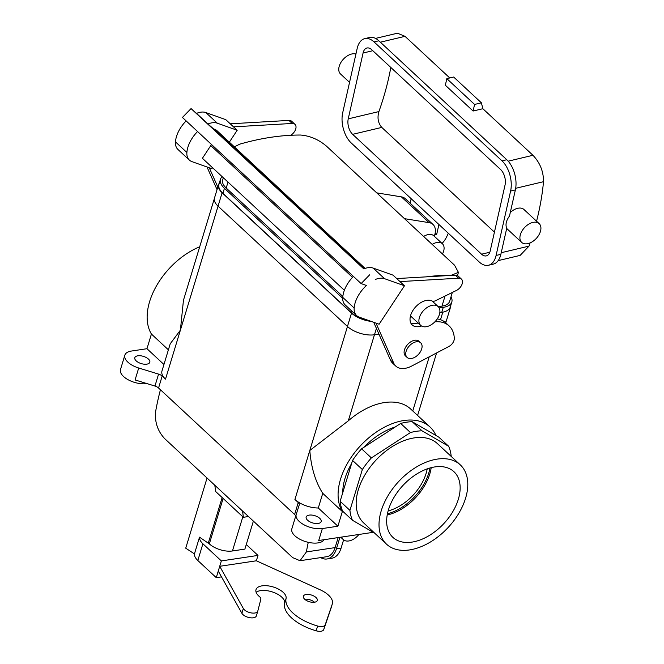 <?xml version="1.0" encoding="UTF-8"?>
<svg xmlns="http://www.w3.org/2000/svg" width="664" height="664" viewBox="0 0 664 664"><rect width="100%" height="100%" fill="white"/><g stroke="black" fill="none" stroke-linecap="round" stroke-linejoin="round"><path stroke-width="1" d="M458.334 499.27A44.828 27.954 -47.1 0 1 427.981 536.271A44.828 27.954 -47.1 0 1 392.374 536.869A44.828 27.954 -47.1 0 1 388.465 509.769A44.828 27.954 -47.1 0 1 417.913 473.291A44.828 27.954 -47.1 0 1 453.404 471.216A44.828 27.954 -47.1 0 1 458.334 499.27A44.828 27.954 -47.1 0 1 427.981 536.271A44.828 27.954 -47.1 0 1 392.374 536.869A44.828 27.954 -47.1 0 1 388.465 509.769A44.828 27.954 -47.1 0 1 417.913 473.291A44.828 27.954 -47.1 0 1 453.404 471.216A44.828 27.954 -47.1 0 1 458.334 499.27M387.212 514.974A43.334 27.016 132.9 0 0 431.193 467.663A43.334 27.016 132.9 0 1 387.212 514.974M426.097 473.449A39.898 24.875 -47.1 0 1 388.133 510.906A39.898 24.875 -47.1 0 0 426.097 473.449A39.898 24.875 -47.1 0 0 427.201 468.884A39.898 24.875 -47.1 0 1 426.097 473.449M199.706 246.776A61.279 38.205 132.9 0 0 151.417 334.042L146.96 348.708L131.414 351.048A17.098 8.242 16.9 0 0 124.84 355.182A17.098 8.242 16.9 0 0 127.878 362.154A17.098 8.242 16.9 0 0 138.71 368.005L158.572 374.106L154.944 386.05A5.702 2.747 16.9 0 1 158.555 388L294.617 514.5A5.702 2.747 16.9 0 1 295.671 516.219A5.702 2.747 16.9 0 0 294.617 514.5L158.555 388A5.702 2.747 16.9 0 0 154.944 386.05L135.074 379.949L154.944 386.05L158.572 374.106A5.702 2.747 16.9 0 1 162.182 376.056L165.51 379.144L218.058 206.164L347.455 326.464A19.978 9.628 16.9 0 0 374.471 334.764L378.936 334.092L374.471 334.764L376.405 328.381L374.471 334.764A19.978 9.628 16.9 0 1 347.455 326.464L351.522 313.084A19.978 9.628 16.9 0 0 371.242 321.417A19.978 9.628 16.9 0 1 351.522 313.084L222.108 192.767L351.522 313.084L347.455 326.464L218.049 206.155L222.108 192.767A19.978 9.628 16.9 0 1 218.564 184.625A19.978 9.628 16.9 0 0 222.108 192.767L218.049 206.155A19.978 9.628 16.9 0 1 214.497 198.005A19.978 9.628 16.9 0 0 218.049 206.155L180.392 330.157L170.241 343.761L180.392 330.157L183.447 300.286L180.392 330.157L165.51 379.144A19.953 9.611 16.9 0 1 161.966 371.01A19.953 9.611 16.9 0 0 165.51 379.144L162.182 376.056A5.702 2.747 16.9 0 0 158.572 374.106L138.71 368.005L135.074 379.949L138.71 368.005A17.098 8.242 16.9 0 1 127.878 362.154A17.098 8.242 16.9 0 1 124.84 355.182A17.098 8.242 16.9 0 1 131.414 351.048L146.96 348.708L163.942 364.503L146.96 348.708L151.417 334.042L168.399 349.828L151.417 334.042A61.279 38.205 132.9 0 1 199.706 246.776M148.421 359.066A7.835 3.776 16.9 0 0 140.486 355.771A7.835 3.776 16.9 0 0 134.817 357.705A7.835 3.776 16.9 0 0 138.411 362.436A7.835 3.776 16.9 0 0 146.802 364.154A7.835 3.776 16.9 0 0 149.815 362.262A7.835 3.776 16.9 0 0 148.421 359.066A7.835 3.776 16.9 0 0 140.486 355.771A7.835 3.776 16.9 0 0 134.817 357.705A7.835 3.776 16.9 0 0 138.411 362.436A7.835 3.776 16.9 0 0 146.802 364.154A7.835 3.776 16.9 0 0 149.815 362.262A7.835 3.776 16.9 0 0 148.421 359.066M445.262 322.355A19.978 9.628 16.9 0 0 446.548 320.255A19.978 9.628 16.9 0 1 445.262 322.355M219.286 183.189A19.978 9.628 16.9 0 0 218.564 184.625L214.497 198.005L218.564 184.625A19.978 9.628 16.9 0 1 219.286 183.189M448.432 309.723A19.978 9.628 16.9 0 0 450.615 306.876A19.978 9.628 16.9 0 0 450.814 305.282A19.978 9.628 16.9 0 1 450.615 306.876L446.548 320.255L450.615 306.876A19.978 9.628 16.9 0 1 448.432 309.723M387.444 513.753A43.334 27.016 132.9 0 0 429.99 467.987A43.334 27.016 132.9 0 1 387.444 513.753M438.887 437.194L448.673 446.291A61.993 38.653 -47.1 0 1 451.18 456.176L451.18 456.176A61.993 38.653 -47.1 0 0 448.673 446.291L421.997 430.811A61.993 38.653 -47.1 0 0 410.46 432.546L371.375 457.911A61.993 38.653 -47.1 0 0 362.345 469.531L349.928 510.375A61.993 38.653 -47.1 0 0 352.435 520.261L374.72 533.192L352.435 520.261A61.993 38.653 -47.1 0 1 349.928 510.375L340.142 501.27A61.993 38.653 132.9 0 0 342.641 511.156L352.435 520.261L342.641 511.156A61.993 38.653 132.9 0 1 340.142 501.27L349.928 510.375L362.345 469.531A61.993 38.653 -47.1 0 1 371.375 457.911L361.581 448.806A61.993 38.653 132.9 0 0 352.551 460.426L362.345 469.531L352.551 460.426L340.142 501.27L352.551 460.426A61.993 38.653 132.9 0 1 361.581 448.806L371.375 457.911L410.46 432.546A61.993 38.653 -47.1 0 1 421.997 430.811L412.211 421.706A61.993 38.653 132.9 0 0 400.674 423.441L410.46 432.546L400.674 423.441L361.581 448.806L400.674 423.441A61.993 38.653 132.9 0 1 412.211 421.706L421.997 430.811L448.673 446.291L438.887 437.194L412.211 421.706L438.887 437.194M409.605 549.916A54.149 33.764 -47.1 0 1 386.531 544.181A54.149 33.764 -47.1 0 1 398.674 481.533A54.149 33.764 -47.1 0 1 460.276 464.858A54.149 33.764 -47.1 0 1 458.799 513.322A54.149 33.764 -47.1 0 1 409.605 549.916A54.149 33.764 -47.1 0 1 386.531 544.181A54.149 33.764 -47.1 0 1 398.674 481.533A54.149 33.764 -47.1 0 1 460.276 464.858A54.149 33.764 -47.1 0 1 458.799 513.322A54.149 33.764 -47.1 0 1 409.605 549.916M442.988 252.926L442.506 254.022L442.988 252.926A12.259 7.644 -47.1 0 0 442.39 243.763A12.259 7.644 -47.1 0 1 442.988 252.926M432.181 244.418A12.259 7.644 -47.1 0 1 442.39 243.763L433.816 235.795A12.259 7.644 -47.1 0 0 423.615 236.459A12.259 7.644 -47.1 0 1 433.816 235.795L442.39 243.763A12.259 7.644 -47.1 0 0 432.181 244.418M437.427 443.618A54.149 33.764 132.9 0 0 394.474 445.245A54.149 33.764 132.9 0 0 358.361 489.617A54.149 33.764 132.9 0 0 363.681 522.933L386.531 544.181L363.681 522.933A54.149 33.764 132.9 0 1 358.361 489.617A54.149 33.764 132.9 0 1 394.474 445.245A54.149 33.764 132.9 0 1 437.427 443.618L460.276 464.858L437.427 443.618M342.748 492.671A55.577 34.652 -47.1 0 1 351.621 463.489A55.577 34.652 -47.1 0 0 342.748 492.671M363.847 447.337A55.577 34.652 -47.1 0 1 395.196 426.994A55.577 34.652 -47.1 0 0 363.847 447.337M299.248 504.889A5.702 2.747 16.9 0 0 299.257 504.872A5.702 2.747 16.9 0 0 298.244 502.548L294.617 514.5L298.244 502.548L294.924 499.461A19.953 9.611 16.9 0 0 318.297 508.001L322.754 493.327C315.466 481.89 311.15 467.605 309.806 450.474L347.471 326.481L309.806 450.474L348.301 420.827L309.806 450.474C311.15 467.605 315.466 481.89 322.754 493.327L342.35 511.554A61.279 38.205 -47.1 0 1 364.088 442.058A61.279 38.205 -47.1 0 1 430.04 427.018A61.279 38.205 -47.1 0 1 435.949 435.484A61.279 38.205 -47.1 0 0 430.04 427.018L410.701 409.041A61.279 38.205 132.9 0 0 348.301 420.827L374.446 334.764L348.301 420.827A61.279 38.205 132.9 0 1 410.701 409.041L430.04 427.018A61.279 38.205 -47.1 0 0 364.088 442.058A61.279 38.205 -47.1 0 0 342.35 511.554L337.901 526.22L318.297 508.001L322.754 493.327L342.35 511.554L337.901 526.22L318.297 508.001A19.953 9.611 16.9 0 1 294.924 499.461L298.244 502.548A5.702 2.747 16.9 0 1 299.257 504.872L296.21 514.434A17.098 8.242 16.9 0 0 296.194 514.484A17.098 8.242 16.9 0 0 299.232 521.456A17.098 8.242 16.9 0 0 322.347 528.561L337.901 526.22L322.347 528.561L318.72 540.504L373.209 532.321L318.72 540.504L322.347 528.561A17.098 8.242 16.9 0 1 299.232 521.456A17.098 8.242 16.9 0 1 296.194 514.484A17.098 8.242 16.9 0 1 296.21 514.434L299.248 504.889A5.702 2.747 16.9 0 0 299.257 504.872M294.874 535.798A17.098 8.242 16.9 0 0 311.208 542.861A17.098 8.242 16.9 0 0 324.148 539.691A17.098 8.242 16.9 0 1 311.208 542.861A17.098 8.242 16.9 0 1 294.874 535.798A17.098 8.242 16.9 0 1 291.845 528.818A17.098 8.242 16.9 0 0 294.874 535.798M123.521 376.488A17.098 8.242 16.9 0 0 146.827 383.56A17.098 8.242 16.9 0 1 123.521 376.488A17.098 8.242 16.9 0 1 120.491 369.516A17.098 8.242 16.9 0 0 123.521 376.488M319.774 518.368A7.835 3.776 -163.1 0 1 321.168 521.564A7.835 3.776 -163.1 0 1 312.57 522.9A7.835 3.776 -163.1 0 1 306.17 517.007A7.835 3.776 -163.1 0 1 309.183 515.115A7.835 3.776 -163.1 0 1 319.774 518.368A7.835 3.776 -163.1 0 1 321.168 521.564A7.835 3.776 -163.1 0 1 312.57 522.9A7.835 3.776 -163.1 0 1 306.17 517.007A7.835 3.776 -163.1 0 1 309.183 515.115A7.835 3.776 -163.1 0 1 319.774 518.368M404.5 349.779A9.977 6.217 132.9 0 0 405.48 355.921L407.115 357.439A9.977 6.217 132.9 0 0 418.461 354.368A9.977 6.217 132.9 0 0 420.694 342.823A9.977 6.217 132.9 0 0 412.784 343.122A9.977 6.217 132.9 0 0 406.127 351.297A9.977 6.217 132.9 0 0 407.115 357.439A9.977 6.217 132.9 0 0 418.461 354.368A9.977 6.217 132.9 0 0 420.694 342.823A9.977 6.217 132.9 0 0 412.784 343.122A9.977 6.217 132.9 0 0 406.127 351.297A9.977 6.217 132.9 0 0 407.115 357.439L405.48 355.921A9.977 6.217 132.9 0 1 404.5 349.779A9.977 6.217 132.9 0 1 411.149 341.603A9.977 6.217 132.9 0 1 419.067 341.304A9.977 6.217 132.9 0 0 411.149 341.603A9.977 6.217 132.9 0 0 404.5 349.779M191.058 108.589L363.814 268.903A18.169 11.329 -47.1 0 1 373.143 268.073L393.038 275.153L404.467 285.777L379.119 324.215L359.224 317.143A18.169 11.329 -47.1 0 1 356.643 315.591A18.169 11.329 -47.1 0 1 354.161 308.005A27.075 16.882 -47.1 0 1 366.462 285.487L361.125 283.586L182.426 117.453L191.058 108.589L196.544 113.395A18.169 11.329 -47.1 0 1 205.873 112.565L225.768 119.644L230.25 123.811L288.931 120.416A7.694 4.797 -47.1 0 1 291.695 121.288L294.957 124.326A7.694 4.797 -47.1 0 1 290.732 135.273M365.117 268.405L217.012 130.725A17.098 10.665 132.9 0 0 214.588 129.264L213.534 128.891L364.038 268.812M213.534 128.891L207.965 124.01A18.169 11.329 -47.1 0 1 217.294 123.18L237.189 130.26L233.52 126.849L292.193 123.454A7.694 4.797 -47.1 0 1 294.957 124.326M233.52 126.849L230.25 123.811M217.825 187.057L209.285 167.793M344.367 290.284L202.404 158.298L210.778 145.599A11.404 7.105 132.9 0 0 211.467 144.453M212.513 167.693L211.849 168.706L191.946 161.626A18.169 11.329 -47.1 0 1 189.373 160.082A18.169 11.329 -47.1 0 1 186.883 152.488A27.075 16.882 -47.1 0 1 197.565 131.53M237.189 130.26L229.337 142.179M207.965 124.01L196.544 113.395M189.373 160.082L177.944 149.458A18.169 11.329 -47.1 0 1 175.462 141.872A27.075 16.882 -47.1 0 1 186.144 120.906M369.757 274.722L361.125 283.586M375.243 279.527A18.169 11.329 -47.1 0 1 384.572 278.697L404.467 285.777M356.643 315.591L345.222 304.975A18.169 11.329 -47.1 0 1 342.74 297.381A27.075 16.882 -47.1 0 1 353.422 276.423M434.87 321.832A37.051 23.099 -47.1 0 1 449.154 325.949A37.051 23.099 -47.1 0 1 454.292 338.466A7.121 4.44 -47.1 0 1 448.906 346.467L411.713 366.03A21.372 13.33 -47.1 0 1 395.794 366.096L392.532 363.067A21.372 13.33 -47.1 0 1 390.507 360.195L373.707 322.289M396.715 278.565L455.388 275.178A7.694 4.797 -47.1 0 1 458.152 276.041L461.422 279.079A7.694 4.797 -47.1 0 1 461.804 284.814A7.694 4.797 -47.1 0 1 456.434 290.45L435.601 300.676A5.702 3.552 -47.1 0 1 432.065 300.983A15.679 9.777 132.9 0 0 414.768 307.897A15.679 9.777 132.9 0 0 412.195 324.953A15.679 9.777 132.9 0 0 421.466 325.966M410.85 323.136A15.679 9.777 132.9 0 0 418.096 322.97M437.252 318.919A37.051 23.099 -47.1 0 1 445.893 322.911L449.154 325.949M395.794 366.096A21.372 13.33 -47.1 0 1 393.769 363.225L375.99 323.102M399.977 281.602L458.658 278.208A7.694 4.797 -47.1 0 1 461.422 279.079M217.045 189.63L207.002 166.979M434.322 236.268L434.704 235.006A17.098 10.665 132.9 0 0 433.019 224.482L405.281 198.685A17.098 10.665 132.9 0 0 401.38 196.859L376.737 192.875L326.638 146.296C318.803 139.598 310.113 135.838 300.576 135.033A279.303 174.142 132.9 0 0 239.721 144.171L234.359 146.852M433.019 224.482A17.098 10.665 132.9 0 0 429.127 222.656L404.484 218.663L454.583 265.243L458.426 272.389L451.362 275.22A279.303 174.142 132.9 0 0 426.097 276.871M228.009 182.102L226.208 188.045A19.953 9.611 -163.1 0 1 222.664 179.911L223.32 177.744M226.208 188.045L342.823 296.468M222.166 176.674A22.227 10.715 16.9 0 0 220.481 179.247A22.227 10.715 16.9 0 0 224.432 188.31L222.905 193.332L350.849 312.279A22.227 10.715 -163.1 0 0 370.869 321.285M342.699 298.269L224.432 188.31M376.737 192.875L404.484 218.663M419.416 317.475A12.823 7.993 132.9 0 0 420.677 325.368A12.823 7.993 132.9 0 0 435.269 321.417A12.823 7.993 132.9 0 0 438.14 306.577A12.823 7.993 132.9 0 0 427.973 306.967A12.823 7.993 132.9 0 0 419.416 317.475M452.325 292.467L449.636 301.315A19.953 9.611 -163.1 0 1 441.975 306.129L438.257 306.693M439.194 307.963L443.278 307.349A22.227 10.715 16.9 0 0 451.819 301.971A22.227 10.715 16.9 0 0 451.014 296.791M410.219 317.101L411.572 316.902M439.817 312.653L441.751 312.362A22.227 10.715 16.9 0 0 450.292 306.992L451.819 301.971M220.481 179.247L218.954 184.268A22.227 10.715 16.9 0 0 222.905 193.332M442.041 243.447A17.098 10.665 132.9 0 0 446.789 236.558L448.324 233.247M479.225 261.973L351.281 143.017A22.227 12.699 -103.4 0 1 342.682 112.847L357.19 48.422A22.227 12.699 76.6 0 1 364.785 38.628A22.227 12.699 76.6 0 1 374.056 41.915L502.001 160.862A22.227 12.699 -103.4 0 1 510.599 191.041L496.083 255.466A22.227 12.699 76.6 0 1 488.496 265.26A22.227 12.699 76.6 0 1 479.225 261.973M410.153 203.225L411.174 198.702M435.161 233.122L436.663 234.517L438.921 224.498M375.542 38.412L397.479 33.2L405.007 36.337L380.356 42.197M348.235 118.864A11.404 6.515 76.6 0 0 352.642 134.335L481.566 254.196A11.404 6.515 -103.4 0 0 486.322 255.881A11.404 6.515 -103.4 0 0 490.215 250.859L505.047 185.024A11.404 6.515 76.6 0 0 500.631 169.552L371.707 49.692A11.404 6.515 -103.4 0 0 366.96 47.999A11.404 6.515 -103.4 0 0 363.067 53.029L348.235 118.864L378.912 111.569A275.029 171.478 132.9 0 0 390.814 67.454M494.431 232.134L381.783 127.413C378.082 123.106 377.127 117.818 378.912 111.569M364.785 38.628L369.566 37.491A22.227 12.699 76.6 0 1 378.837 40.778L374.056 41.915M488.496 265.26L493.277 264.123A22.227 12.699 76.6 0 0 500.863 254.329L506.765 228.134A12.823 7.993 132.9 0 1 509.479 216.091L515.372 189.904A22.227 12.699 -103.4 0 0 506.781 159.725L378.837 40.778M498.199 260.612L520.136 255.391L529 246.12A279.303 174.142 132.9 0 0 530.113 242.899M536.562 221.22A279.303 174.142 132.9 0 0 543.509 181.695C543.559 171.519 540.039 162.721 532.951 155.285L482.852 108.713L481.4 102.82L474.577 104.447L473.092 111.029L482.852 108.713M449.769 77.954L405.007 36.337M481.4 102.82L453.661 77.032L446.83 78.651L445.353 85.241L473.092 111.029M532.794 222.432A12.823 7.993 132.9 0 0 521.763 231.396A12.823 7.993 132.9 0 0 521.68 242.401A12.823 7.993 132.9 0 0 536.271 238.459A12.823 7.993 132.9 0 0 539.143 223.619A12.823 7.993 132.9 0 0 532.794 222.432M433.235 235.33L436.663 234.517M510.276 212.546A12.823 7.993 -47.1 0 1 517.621 208.322A12.823 7.993 -47.1 0 1 523.971 209.509L539.143 223.619M355.929 54.033A12.823 7.993 132.9 0 0 351.646 54.016A12.823 7.993 132.9 0 0 340.615 62.98A12.823 7.993 132.9 0 0 340.532 73.995L349.546 82.369M446.83 78.651L474.577 104.447M207.052 478.022L185.729 548.182L194.436 553.892L199.515 537.168A18.169 8.757 16.9 0 0 202.902 543.783L221.344 560.922L216.265 577.647L221.502 576.867M199.515 537.168L209.326 543.874A17.098 8.242 16.9 0 0 232.441 550.971L244.883 549.103L253.382 521.107M208.347 542.961L222.141 497.552M194.436 553.892A18.169 8.757 16.9 0 0 197.822 560.507L216.265 577.647M221.344 560.922L257.989 555.419L246.269 544.521M257.989 555.419L256.354 560.789L219.709 566.301L243.348 608.514A7.694 3.71 16.9 0 0 251.058 612.889A7.694 3.71 16.9 0 0 257.773 611.154A7.694 3.71 16.9 0 0 257.798 611.079L260.844 599.202A5.702 2.747 16.9 0 0 259.541 596.695A15.679 7.553 -163.1 0 1 256.005 589.64A15.679 7.553 -163.1 0 1 272.921 586.885A15.679 7.553 -163.1 0 1 286.068 598.48A37.051 17.853 16.9 0 0 317.616 626.019A7.121 3.436 16.9 0 0 325.202 624.799L332.282 604.033A21.372 10.3 16.9 0 0 332.332 603.875A21.372 10.3 16.9 0 0 320.189 589.806L256.354 560.789M304.676 599.219A7.271 3.503 -163.1 0 1 303.39 596.255A7.271 3.503 -163.1 0 1 311.358 595.01A7.271 3.503 -163.1 0 1 317.292 600.48A7.271 3.503 -163.1 0 1 312.038 602.265A7.271 3.503 -163.1 0 1 304.676 599.219M304.743 599.268A7.271 3.503 -163.1 0 1 314.487 602.231M256.121 592.28A15.679 7.553 -163.1 0 1 273.958 592.504A15.679 7.553 -163.1 0 1 284.615 603.261A37.051 17.853 16.9 0 0 316.164 630.8A7.121 3.436 16.9 0 0 323.75 629.572L330.83 608.813A21.372 10.3 16.9 0 0 330.879 608.656A21.372 10.3 16.9 0 0 330.929 608.49M218.257 571.081L241.895 613.287A7.694 3.71 16.9 0 0 249.606 617.669A7.694 3.71 16.9 0 0 256.329 615.935A7.694 3.71 16.9 0 0 256.346 615.86L257.757 611.229M160.439 389.76A279.303 174.142 132.9 0 0 155.592 411.73C154.679 422.204 157.717 431.185 164.713 438.663L242.551 511.031L243.381 517.298L248.469 516.534M308.262 542.33A279.303 174.142 132.9 0 0 306.386 551.925L300.028 560.715L326.663 556.714A19.953 12.284 -98.5 0 0 335.121 547.601L338.167 537.583M339.918 537.317L336.424 548.821A22.227 13.687 81.5 0 1 327.003 558.972A22.227 13.687 81.5 0 1 320.687 557.611M300.028 560.715L292.658 557.611L242.551 511.031M341.777 537.043A12.823 7.993 132.9 0 0 343.296 539.608A12.823 7.993 132.9 0 0 348.758 540.969A12.823 7.993 132.9 0 0 358.909 534.47M336.424 548.821L341.088 548.115L343.595 539.865M341.088 548.115A22.227 13.687 81.5 0 1 331.668 558.266L327.003 558.972M214.812 485.243L215.642 491.501L243.381 517.298M440.506 319.716L442.797 312.18L440.506 319.716M162.182 376.056L158.555 388L162.182 376.056M412.759 410.958L429.21 356.834L412.759 410.958M294.924 499.461L309.806 450.474L294.924 499.461M364.494 268.638L214.588 129.264M292.193 123.454L288.931 120.416M217.294 123.18L205.873 112.565M186.883 152.488L175.462 141.872M342.74 297.381L354.161 308.005M373.143 268.073L384.572 278.697M390.507 360.195L393.769 363.225M455.388 275.178L458.658 278.208M352.509 277.369L210.778 145.599M401.38 196.859L429.127 222.656M445.038 296.044L441.975 306.129M443.278 307.349L441.751 312.362M351.339 310.661L350.849 312.279M363.067 53.029L372.811 50.713M352.642 134.335L381.783 127.413M543.509 181.695L515.679 188.302M532.951 155.285L508.184 161.178M481.566 254.196L489.808 252.237M529 246.12L501.229 252.718M515.372 189.904L510.599 191.041M500.863 254.329L496.083 255.466M506.781 159.725L502.001 160.862M232.441 550.971L242.833 516.783M209.326 543.874L223.121 498.456M202.902 543.783L197.822 560.507M332.282 604.033L330.83 608.813M325.202 624.799L323.75 629.572M317.616 626.019L316.164 630.8M286.068 598.48L284.615 603.261M243.348 608.514L241.895 613.287M306.386 551.925L335.121 547.601M214.372 198.503L183.447 300.286L214.372 198.503M170.241 343.761L161.966 371.01L170.241 343.761M120.491 369.516L124.84 355.182L120.491 369.516M291.845 528.818L296.194 514.484L291.845 528.818M419.067 341.304L420.694 342.823L419.067 341.304M446.374 320.737L445.751 322.787L446.374 320.737M436.588 352.949L417.598 415.457L436.588 352.949M457.463 275.56L458.426 272.389M410.493 315.898L420.677 325.368M432.164 301.024L438.14 306.577M506.69 228.466L521.68 242.401M330.879 608.656L332.332 603.875M256.329 615.935L257.773 611.154M340.707 537.201L343.296 539.608"/></g></svg>
